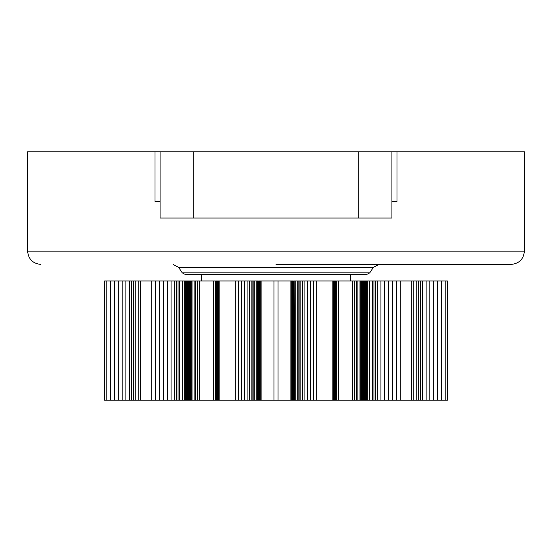 <?xml version="1.0" encoding="UTF-8"?>
<svg xmlns="http://www.w3.org/2000/svg" width="552" height="552" viewBox="0 0 552 552"><rect width="100%" height="100%" fill="white"/><g stroke="black" fill="none" stroke-linecap="round" stroke-linejoin="round"><path stroke-width="0.83" d="M193.2 218.04L160.08 218.04L160.08 151.8L193.2 151.8L193.2 218.04L391.92 218.04L391.92 151.8L193.2 151.8M366.963 274.344L185.037 274.344L182.277 272.867L369.723 272.867L366.963 274.344M369.723 272.867L373.393 267.354L378.907 264.408L511.014 264.408L276 264.408M391.92 151.8L397.012 151.8L397.012 201.48L391.92 201.48M40.848 264.408C32.823 263.601 28.407 259.185 27.6 251.16L524.4 251.16L524.4 151.8L397.012 151.8M160.08 201.48L154.988 201.48L154.988 151.8L27.6 151.8L27.6 251.16M154.988 151.8L160.08 151.8M104.57 400.2L104.57 280.968L106.853 280.968L106.853 400.2L104.57 400.2M197.305 400.2L197.305 280.968L199.396 280.968L199.396 400.2L110.655 400.2L110.655 280.968L106.853 280.968M110.655 400.2L106.853 400.2M114.533 400.2L114.533 280.968L110.655 280.968M118.321 400.2L118.321 280.968L114.533 280.968M122.165 400.2L122.165 280.968L118.321 280.968M125.897 400.2L125.897 280.968L122.165 280.968M129.685 400.2L129.685 280.968L125.897 280.968M131.514 400.2L131.514 280.968L129.685 280.968M133.349 400.2L133.349 280.968L131.514 280.968M135.185 400.2L135.185 280.968L133.349 280.968M138.207 400.2L138.207 280.968L135.185 280.968M140.587 400.2L140.587 280.968L138.207 280.968M140.732 400.2L140.587 280.968M151.234 400.2L151.234 280.968L140.732 280.968M155.402 400.2L155.402 280.968L151.234 280.968M159.549 400.2L159.549 280.968L155.402 280.968M163.489 400.2L163.489 280.968L159.549 280.968M167.387 400.2L167.387 280.968L163.489 280.968M171.065 400.2L171.065 280.968L167.387 280.968M174.673 400.2L174.673 280.968L171.065 280.968M176.378 400.2L176.378 280.968L174.673 280.968M178.061 400.2L178.061 280.968L176.378 280.968M179.704 400.2L179.704 280.968L178.061 280.968M182.312 400.2L182.312 280.968L179.704 280.968M184.32 400.2L184.32 280.968L182.312 280.968M185.624 400.2L185.624 280.968L184.32 280.968M186.238 400.2L186.238 280.968L185.624 280.968M187.052 400.2L187.052 280.968L186.238 280.968M187.452 400.2L187.452 280.968L187.052 280.968M188.177 400.2L188.177 280.968L187.452 280.968M188.901 400.2L188.901 280.968L188.177 280.968M189.419 400.2L189.419 280.968L188.901 280.968M190.516 400.2L190.516 280.968L189.419 280.968M191.703 400.2L191.703 280.968L190.516 280.968M192.931 400.2L192.931 280.968L191.703 280.968M194.111 400.2L194.111 280.968L192.931 280.968M195.346 400.2L195.346 280.968L194.111 280.968M197.305 280.968L195.346 280.968M199.396 400.2L213.396 400.2L213.396 280.968L199.396 280.968M260.882 400.2L260.882 280.968L261.917 280.968L261.917 400.2L215.287 400.2L215.287 280.968L213.396 280.968M215.287 400.2L213.396 400.2M215.328 400.2L215.287 280.968M215.577 400.2L215.328 280.968M216.018 400.2L216.018 280.968L215.577 280.968M216.681 400.2L216.681 280.968L216.018 280.968M217.529 400.2L217.529 280.968L216.681 280.968M218.592 400.2L218.592 280.968L217.529 280.968M219.834 400.2L219.834 280.968L218.592 280.968M235.228 400.2L235.228 280.968L219.834 280.968M238.443 400.2L238.443 280.968L235.228 280.968M241.534 400.2L241.534 280.968L238.443 280.968M244.384 400.2L244.384 280.968L241.534 280.968M247.096 400.2L247.096 280.968L244.384 280.968M249.538 400.2L249.538 280.968L247.096 280.968M251.836 400.2L251.836 280.968L249.538 280.968M252.878 400.2L252.878 280.968L251.836 280.968M253.865 400.2L253.865 280.968L252.878 280.968M254.796 400.2L254.796 280.968L253.865 280.968M256.169 400.2L256.169 280.968L254.796 280.968M257.156 400.2L257.156 280.968L256.169 280.968M257.784 400.2L257.784 280.968L257.156 280.968M258.039 400.2L257.784 280.968M258.288 400.2L258.039 280.968M258.398 400.2L258.288 280.968M258.605 400.2L258.398 280.968M258.881 400.2L258.605 280.968M259.219 400.2L258.881 280.968M259.592 400.2L259.592 280.968L259.219 280.968M260.04 400.2L260.04 280.968L259.592 280.968M260.882 280.968L260.04 280.968M261.917 400.2L273.944 400.2L273.944 280.968L261.917 280.968M273.944 400.2L278.056 400.2L278.056 280.968L273.944 280.968M278.056 400.2L290.083 400.2L290.083 280.968L278.056 280.968M338.604 400.2L291.118 400.2L291.118 280.968L290.083 280.968M291.118 400.2L290.083 400.2M291.96 400.2L291.96 280.968L291.118 280.968M292.408 400.2L292.408 280.968L291.96 280.968M292.781 400.2L292.781 280.968L292.408 280.968M293.119 400.2L292.781 280.968M293.395 400.2L293.119 280.968M293.602 400.2L293.395 280.968M293.712 400.2L293.602 280.968M293.961 400.2L293.712 280.968M294.216 400.2L293.961 280.968M294.844 400.2L294.844 280.968L294.216 280.968M295.831 400.2L295.831 280.968L294.844 280.968M297.204 400.2L297.204 280.968L295.831 280.968M298.135 400.2L298.135 280.968L297.204 280.968M299.122 400.2L299.122 280.968L298.135 280.968M300.164 400.2L300.164 280.968L299.122 280.968M302.462 400.2L302.462 280.968L300.164 280.968M304.904 400.2L304.904 280.968L302.462 280.968M307.616 400.2L307.616 280.968L304.904 280.968M310.465 400.2L310.465 280.968L307.616 280.968M313.557 400.2L313.557 280.968L310.465 280.968M316.772 400.2L316.772 280.968L313.557 280.968M332.166 400.2L332.166 280.968L316.772 280.968M333.408 400.2L333.408 280.968L332.166 280.968M334.471 400.2L334.471 280.968L333.408 280.968M335.319 400.2L335.319 280.968L334.471 280.968M335.982 400.2L335.982 280.968L335.319 280.968M336.423 400.2L336.423 280.968L335.982 280.968M336.672 400.2L336.423 280.968M336.713 400.2L336.672 280.968M338.604 280.968L336.713 280.968M352.604 400.2L352.604 280.968L338.597 280.968L338.597 400.2L354.694 400.2L354.694 280.968L352.604 280.968M445.147 400.2L445.147 280.968L447.43 280.968L447.43 400.2L356.654 400.2L356.654 280.968L354.694 280.968M356.654 400.2L354.694 400.2M357.889 400.2L357.889 280.968L356.654 280.968M359.069 400.2L359.069 280.968L357.889 280.968M360.297 400.2L360.297 280.968L359.069 280.968M361.484 400.2L361.484 280.968L360.297 280.968M362.581 400.2L362.581 280.968L361.484 280.968M363.099 400.2L363.099 280.968L362.581 280.968M363.823 400.2L363.823 280.968L363.099 280.968M364.548 400.2L364.548 280.968L363.823 280.968M364.948 400.2L364.948 280.968L364.548 280.968M365.762 400.2L365.762 280.968L364.948 280.968M366.376 400.2L366.376 280.968L365.762 280.968M367.68 400.2L367.68 280.968L366.376 280.968M369.688 400.2L369.688 280.968L367.68 280.968M372.296 400.2L372.296 280.968L369.688 280.968M373.939 400.2L373.939 280.968L372.296 280.968M375.622 400.2L375.622 280.968L373.939 280.968M377.327 400.2L377.327 280.968L375.622 280.968M380.935 400.2L380.935 280.968L377.327 280.968M384.613 400.2L384.613 280.968L380.935 280.968M388.511 400.2L388.511 280.968L384.613 280.968M392.451 400.2L392.451 280.968L388.511 280.968M396.598 400.2L396.598 280.968L392.451 280.968M400.766 400.2L400.766 280.968L396.598 280.968M411.268 400.2L411.268 280.968L400.766 280.968M411.412 400.2L411.268 280.968M413.793 400.2L413.793 280.968L411.412 280.968M416.815 400.2L416.815 280.968L413.793 280.968M418.651 400.2L418.651 280.968L416.815 280.968M420.486 400.2L420.486 280.968L418.651 280.968M422.314 400.2L422.314 280.968L420.486 280.968M426.103 400.2L426.103 280.968L422.314 280.968M429.836 400.2L429.836 280.968L426.103 280.968M433.679 400.2L433.679 280.968L429.836 280.968M437.467 400.2L437.467 280.968L433.679 280.968M441.345 400.2L441.345 280.968L437.467 280.968M445.147 280.968L441.345 280.968M358.8 151.8L358.8 218.04M373.393 267.354L178.607 267.354L182.277 272.867M350.52 280.968L350.52 274.344M201.48 280.968L201.48 274.344M178.607 267.354L173.093 264.408M524.4 251.16C523.593 259.185 519.177 263.601 511.152 264.408"/></g></svg>

